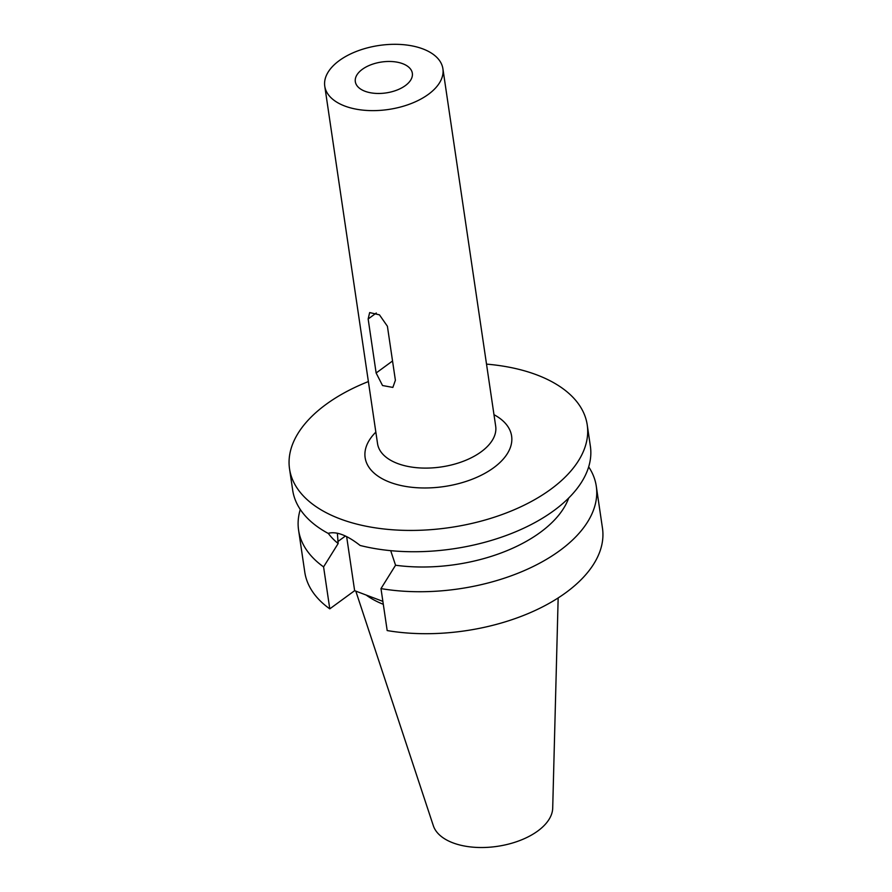 <?xml version="1.0" encoding="UTF-8"?>
<svg xmlns="http://www.w3.org/2000/svg" width="892" height="892" viewBox="0 0 892 892"><rect width="100%" height="100%" fill="white"/><g stroke="black" fill="none" stroke-linecap="round" stroke-linejoin="round"><path stroke-width="1.34" d="M355.808 591.128L433.334 825.724A60.6 32.826 -8.4 0 0 476.361 847.4A60.6 32.826 -8.4 0 0 537.809 830.976A60.6 32.826 -8.4 0 0 552.706 808.107L558.158 597.941M366.144 595.031A106.159 57.512 -8.4 0 0 383.304 604.308M329.784 608.857L323.584 566.888A150.458 81.506 171.6 0 1 298.586 530.138L304.774 572.106A150.458 81.506 -8.4 0 0 329.784 608.857L354.637 590.682L382.869 601.364M380.984 588.597L387.184 630.566A150.458 81.506 -8.4 0 0 565.929 592.611A150.458 81.506 -8.4 0 0 602.468 528.153L596.28 486.185A150.458 81.506 171.6 0 1 559.73 550.643A150.458 81.506 171.6 0 1 380.984 588.597L395.557 565.238A126.575 68.573 -8.4 0 0 540.217 532.435A126.575 68.573 -8.4 0 0 568.728 497.992M354.637 590.682L346.642 536.605M337.377 533.215L338.157 543.529L323.584 566.888M328.234 533.316A126.575 68.573 -8.4 0 0 338.157 543.529M298.586 530.138A150.458 81.506 171.6 0 1 300.281 509.455M395.557 565.238L390.707 550.665M588.675 466.873A150.458 81.506 171.6 0 1 596.28 486.185M486.508 364.126A150.458 81.506 171.6 0 1 587.226 424.882L590.37 446.19A150.458 81.506 -8.4 0 1 553.832 510.648A150.458 81.506 -8.4 0 1 360.112 545.458C346.999 535.144 336.34 531.119 328.122 533.36A150.458 81.506 -8.4 0 1 292.676 490.154L289.532 468.835A150.458 81.506 171.6 0 1 326.071 404.377A150.458 81.506 171.6 0 1 368.385 381.564M587.226 424.882A150.458 81.506 171.6 0 1 550.687 489.34A150.458 81.506 171.6 0 1 391.421 529.692A150.458 81.506 171.6 0 1 289.532 468.835M375.844 432.118A74.036 40.107 -8.4 0 0 394.721 483.888A74.036 40.107 -8.4 0 0 493.633 467.765A74.036 40.107 -8.4 0 0 493.978 414.68M324.766 86.189L377.55 443.67A59.708 32.346 -8.4 0 0 417.98 467.809A59.708 32.346 -8.4 0 0 481.178 451.798A59.708 32.346 -8.4 0 0 495.684 426.22L442.9 68.751A59.708 32.346 171.6 0 1 428.394 94.329A59.708 32.346 171.6 0 1 365.196 110.34A59.708 32.346 171.6 0 1 324.766 86.189A59.708 32.346 171.6 0 1 339.261 60.611A59.708 32.346 171.6 0 1 402.459 44.6A59.708 32.346 171.6 0 1 442.9 68.751M368.151 318.979L376.134 373.001L382.534 385.534L392.859 387.418L395.39 380.282L387.407 326.26L379.468 314.854L369.656 312.579L368.151 318.979L376.312 313.014M405.336 85.61A28.812 15.61 -8.4 0 0 412.372 73.512A28.812 15.61 -8.4 0 0 393.038 61.626A28.812 15.61 -8.4 0 0 362.319 69.331A28.812 15.61 -8.4 0 0 355.362 81.93A28.812 15.61 -8.4 0 0 375.053 93.348A28.812 15.61 -8.4 0 0 405.336 85.61M345.416 536.025L337.867 541.544M376.134 373.001L392.536 360.992"/></g></svg>

